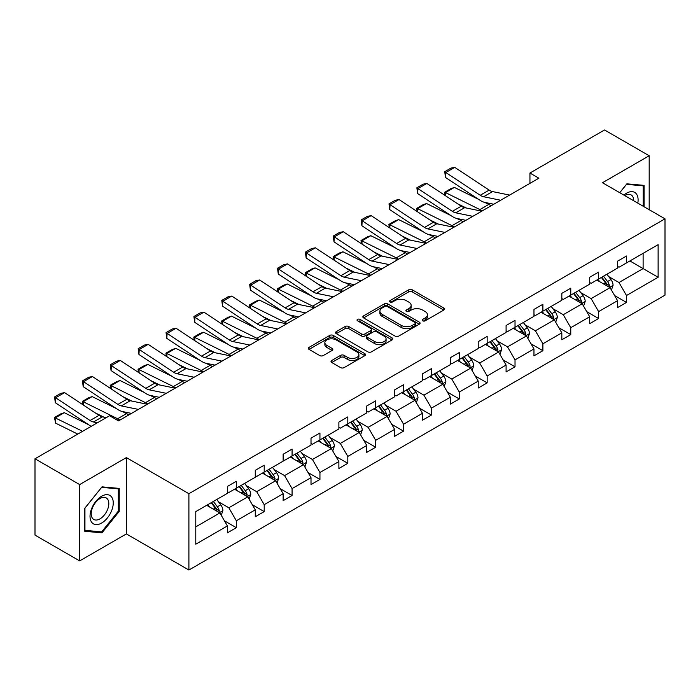 <?xml version="1.0" encoding="UTF-8"?>
<svg xmlns="http://www.w3.org/2000/svg" width="700" height="700" viewBox="0 0 700 700"><rect width="100%" height="100%" fill="white"/><g stroke="black" fill="none" stroke-linecap="round" stroke-linejoin="round"><path stroke-width="1.05" d="M422.713 320.819A1.732 1.006 0 0 0 425.171 320.819L443.8 310.056A2.476 1.435 0 0 0 444.526 309.041A2.476 1.435 0 0 0 443.8 308.035L412.239 289.809A2.476 1.435 0 0 0 408.73 289.809L390.101 300.562A1.732 1.006 0 0 0 389.594 301.271A1.732 1.006 0 0 0 390.101 301.98A1.732 1.006 0 0 0 392.551 301.98L394.966 300.589A7.936 4.585 0 0 1 406.184 300.589L408.817 302.111A7.936 4.585 0 0 1 411.145 305.349A7.936 4.585 0 0 1 408.817 308.586L406.411 309.986A1.732 1.006 0 0 0 405.895 310.695A1.732 1.006 0 0 0 406.411 311.395A1.732 1.006 0 0 0 408.861 311.395L411.276 310.004A7.936 4.585 0 0 1 422.494 310.004L425.127 311.526A7.936 4.585 0 0 1 427.446 314.764A7.936 4.585 0 0 1 425.127 318.001L422.713 319.401A1.732 1.006 0 0 0 422.205 320.11A1.732 1.006 0 0 0 422.713 320.819L422.713 319.401M331.748 360.474A2.476 1.435 0 0 0 331.021 361.489A2.476 1.435 0 0 0 331.748 362.504L340.602 367.614A2.476 1.435 0 0 0 344.111 367.614L364.805 355.67A2.476 1.435 0 0 0 365.531 354.655A2.476 1.435 0 0 0 364.805 353.64L333.244 335.422A2.476 1.435 0 0 0 329.735 335.422L309.041 347.366A2.476 1.435 0 0 0 308.315 348.381A2.476 1.435 0 0 0 309.041 349.387L319.743 355.565A2.476 1.435 0 0 0 323.243 355.565L332.098 350.455A2.476 1.435 0 0 0 332.824 349.44A2.476 1.435 0 0 0 332.098 348.425L326.795 345.363A6.633 3.833 0 0 1 324.852 342.659A6.633 3.833 0 0 1 328.947 339.115A6.633 3.833 0 0 1 336.175 339.946L356.956 351.942A6.633 3.833 0 0 1 358.899 354.655A6.633 3.833 0 0 1 354.804 358.19A6.633 3.833 0 0 1 347.576 357.359L344.111 355.364A2.476 1.435 0 0 0 340.602 355.364L331.748 360.474L331.748 362.504M126.376 457.599L79.66 484.575L35 458.789L35 535.115L79.66 560.901L126.376 533.925L188.904 570.028L188.904 493.701L126.376 457.599L126.376 533.925M649.189 209.702L649.189 155.759L602.472 182.726L665 218.829L188.904 493.701M649.189 155.759L604.529 129.972L529.944 173.031L529.944 183.347M35 458.789L109.585 415.73L118.519 420.884L538.878 178.194L529.944 173.031M395.141 336.131A2.476 1.435 0 0 0 398.65 336.131L419.344 324.179A2.476 1.435 0 0 0 420.07 323.172A2.476 1.435 0 0 0 419.344 322.158L387.774 303.931A2.476 1.435 0 0 0 384.265 303.931L363.58 315.875A2.476 1.435 0 0 0 362.854 316.89A2.476 1.435 0 0 0 363.58 317.905L395.141 336.131M358.225 321.186A1.732 1.006 0 0 1 359.984 321.431L359.984 319.375L392.07 337.899A2.476 1.435 0 0 1 392.796 338.914A2.476 1.435 0 0 1 392.07 339.92L371.376 351.873A2.476 1.435 0 0 1 367.876 351.873L336.306 333.646L336.306 331.625A2.476 1.435 0 0 0 335.58 332.631A2.476 1.435 0 0 0 336.306 333.646M336.306 331.625L345.161 326.506A2.476 1.435 0 0 1 348.67 326.506L361.471 333.9A2.476 1.435 0 0 0 364.98 333.9L370.851 330.505A2.476 1.435 0 0 0 371.578 329.499A2.476 1.435 0 0 0 370.851 328.484L357.525 320.793A1.732 1.006 0 0 1 357.017 320.084A1.732 1.006 0 0 1 358.094 319.156A1.732 1.006 0 0 1 359.984 319.375M79.66 484.575L79.66 560.901M195.781 511.595L227.404 493.343L227.404 486.43L236.338 481.276L236.338 488.18L255.273 477.251L255.273 470.339L264.206 465.185L264.206 472.089L283.141 461.16L283.141 454.248L292.075 449.094L292.075 456.006L311.01 445.069L311.01 438.156L319.944 433.002L319.944 439.915L338.879 428.977L338.879 422.074L347.812 416.911L347.812 423.824L366.748 412.886L366.748 405.983L375.681 400.82L375.681 407.733L394.616 396.804L394.616 389.891L403.55 384.729L403.55 391.641L422.485 380.713L422.485 373.8L431.419 368.646L431.419 375.55L450.354 364.621L450.354 357.709L459.287 352.555L459.287 359.459L478.222 348.53L478.222 341.618L487.156 336.464L487.156 343.376L506.091 332.439L506.091 325.526L515.025 320.373L515.025 327.285L533.96 316.348L533.96 309.444L542.894 304.281L542.894 311.194L561.829 300.256L561.829 293.352L570.762 288.19L570.762 295.102L589.697 284.174L589.697 277.261L598.631 272.099L598.631 279.011L617.566 268.082L617.566 261.17L626.5 256.016L626.5 262.92L658.122 244.668L658.122 277.261L626.5 295.514L626.5 302.426L617.566 307.58L617.566 300.676L598.631 311.605L598.631 318.517L589.697 323.671L589.697 316.759L570.762 327.696L570.762 334.609L561.829 339.762L561.829 332.85L542.894 343.787L542.894 350.7L533.96 355.854L533.96 348.941L515.025 359.879L515.025 366.783L506.091 371.945L506.091 365.033L487.156 375.97L487.156 382.874L478.222 388.036L478.222 381.124L459.287 392.053L459.287 398.965L450.354 404.127L450.354 397.215L431.419 408.144L431.419 415.056L422.485 420.21L422.485 413.306L403.55 424.235L403.55 431.148L394.616 436.301L394.616 429.389L375.681 440.326L375.681 447.239L366.748 452.392L366.748 445.48L347.812 456.418L347.812 463.33L338.879 468.484L338.879 461.571L319.944 472.509L319.944 479.412L311.01 484.575L311.01 477.662L292.075 488.6L292.075 495.504L283.141 500.666L283.141 493.754L264.206 504.683L264.206 511.595L255.273 516.758L255.273 509.845L236.338 520.774L236.338 527.686L227.404 532.84L227.404 525.936L195.781 544.189L195.781 511.595M188.904 570.028L665 295.155L665 218.829M234.553 489.213L247.765 496.851L228.83 507.78L218.496 501.812M228.83 507.78L236.338 520.774M247.765 496.851L255.273 509.845M227.404 491.689L228.83 492.511L236.338 488.18M262.421 473.121L275.634 480.76L256.699 491.689L246.365 485.721M256.699 491.689L264.206 504.683M275.634 480.76L283.141 493.754M255.273 475.597L256.699 476.429L264.206 472.089M290.29 457.039L303.511 464.669L284.567 475.597L274.234 469.63M284.567 475.597L292.075 488.6M303.511 464.669L311.01 477.662M283.141 459.506L284.567 460.338L292.075 456.006M318.159 440.947L331.38 448.577L312.436 459.506L302.102 453.539M312.436 459.506L319.944 472.509M331.38 448.577L338.879 461.571M311.01 443.424L312.436 444.246L319.944 439.915M346.027 424.856L359.249 432.486L340.305 443.424L329.971 437.447M340.305 443.424L347.812 456.418M359.249 432.486L366.748 445.48M338.879 427.332L340.305 428.155L347.812 423.824M373.896 408.765L387.118 416.395L368.174 427.332L357.84 421.356M368.174 427.332L375.681 440.326M387.118 416.395L394.616 429.389M366.748 411.241L368.174 412.064L375.681 407.733M401.765 392.674L414.986 400.304L396.043 411.241L385.709 405.274M396.043 411.241L403.55 424.235M414.986 400.304L422.485 413.306M394.616 395.15L396.043 395.973L403.55 391.641M429.634 376.582L442.855 384.221L423.911 395.15L413.578 389.183M423.911 395.15L431.419 408.144M442.855 384.221L450.354 397.215M422.485 379.059L423.911 379.881L431.419 375.55M457.502 360.491L470.724 368.13L451.78 379.059L441.446 373.091M451.78 379.059L459.287 392.053M470.724 368.13L478.222 381.124M450.354 362.967L451.78 363.799L459.287 359.459M485.371 344.409L498.593 352.039L479.657 362.967L469.315 357M479.657 362.967L487.156 375.97M498.593 352.039L506.091 365.033M478.222 346.876L479.657 347.707L487.156 343.376M513.24 328.317L526.461 335.947L507.526 346.876L497.184 340.909M507.526 346.876L515.025 359.879M526.461 335.947L533.96 348.941M506.091 330.794L507.526 331.616L515.025 327.285M541.109 312.226L554.33 319.856L535.395 330.794L525.053 324.817M535.395 330.794L542.894 343.787M554.33 319.856L561.829 332.85M533.96 314.703L535.395 315.525L542.894 311.194M568.977 296.135L582.199 303.765L563.264 314.703L552.921 308.726M563.264 314.703L570.762 327.696M582.199 303.765L589.697 316.759M561.829 298.611L563.264 299.434L570.762 295.102M596.846 280.044L610.067 287.674L591.133 298.611L580.79 292.644M591.133 298.611L598.631 311.605M610.067 287.674L617.566 300.676M589.697 282.52L591.133 283.342L598.631 279.011M629.895 260.96L643.116 268.599L619.001 282.52L608.659 276.553M619.001 282.52L626.5 295.514M658.122 277.261L643.116 268.599L643.116 253.33L658.122 244.668M617.566 266.429L619.001 267.251L626.5 262.92M195.781 526.864L219.896 512.934L206.684 505.304M219.896 512.934L227.404 525.936M614.617 295.566L626.5 302.426M586.749 311.658L598.631 318.517M558.88 327.749L570.762 334.609M531.011 343.84L542.894 350.7M503.142 359.931L515.025 366.783M475.274 376.014L487.156 382.874M447.405 392.105L459.287 398.965M419.536 408.196L431.419 415.056M391.668 424.287L403.55 431.148M363.799 440.379L375.681 447.239M335.93 456.47L347.812 463.33M308.061 472.561L319.944 479.412M280.192 488.644L292.075 495.504M252.324 504.735L264.206 511.595M224.455 520.826L236.338 527.686M644.096 206.763L644.096 185.369L626.859 183.829L619.727 192.692M119.236 511.385L119.236 488.399L101.99 486.859L84.752 508.305L84.752 531.291L101.99 532.831L119.236 511.385L118.335 510.869M423.412 321.064L425.127 320.066A7.936 4.585 0 0 0 427.446 316.829L427.446 314.764M411.145 305.349L411.145 307.414A7.936 4.585 0 0 1 408.817 310.651L407.102 311.64M443.765 310.074L412.239 291.874A2.476 1.435 0 0 0 408.73 291.874L390.793 302.225M419.309 324.196L387.774 305.996A2.476 1.435 0 0 0 384.265 305.996L363.606 317.922M414.951 323.881A1.732 1.006 0 0 0 415.467 323.172A1.732 1.006 0 0 0 414.951 322.464L387.249 306.46A1.732 1.006 0 0 0 384.799 306.46L382.252 307.93A7.936 4.585 0 0 0 379.925 311.168A7.936 4.585 0 0 0 382.252 314.414L401.188 325.342A7.936 4.585 0 0 0 412.414 325.342L414.951 323.881L414.951 325.938A1.732 1.006 0 0 0 415.467 325.229L415.467 323.172M379.925 311.168L379.925 313.233A7.936 4.585 0 0 0 382.252 316.47L382.252 314.414M414.951 325.938L412.414 327.408A7.936 4.585 0 0 1 401.188 327.408L382.252 316.47M336.341 333.664L345.161 328.571L345.161 326.506M371.578 329.499L371.578 331.555A2.476 1.435 0 0 1 370.851 332.57L364.98 335.965A2.476 1.435 0 0 1 361.471 335.965L348.67 328.571A2.476 1.435 0 0 0 345.161 328.571M359.984 321.431L392.035 339.946M374.754 341.565A6.633 3.833 0 0 0 381.981 342.396A6.633 3.833 0 0 0 386.076 338.861A6.633 3.833 0 0 0 384.134 336.149L376.819 331.922A2.476 1.435 0 0 0 373.31 331.922L367.439 335.317A2.476 1.435 0 0 0 366.713 336.332A2.476 1.435 0 0 0 367.439 337.339L374.754 341.565L374.754 343.63A6.633 3.833 0 0 0 381.981 344.461A6.633 3.833 0 0 0 386.076 340.926L386.076 338.861M366.713 336.332L366.713 338.389A2.476 1.435 0 0 0 367.439 339.404L367.439 337.339M374.754 343.63L367.439 339.404M358.899 354.655L358.899 356.72A6.633 3.833 0 0 1 354.804 360.255A6.633 3.833 0 0 1 347.576 359.424L344.111 357.429A2.476 1.435 0 0 0 340.602 357.429L331.783 362.521M324.852 342.659L324.852 344.724A6.633 3.833 0 0 0 326.795 347.428L326.795 345.363M332.071 350.473L326.795 347.428M364.805 353.64L364.805 355.67L333.244 337.479A2.476 1.435 0 0 0 329.735 337.479L309.076 349.405M100.17 531.781L101.99 532.831M611.424 290.027L613.069 285.285A6.694 3.867 -120 0 0 610.934 279.58L606.918 274.225M445.069 195.466L444.614 192.264L450.861 188.659L454.423 187.425L478.677 199.404M484.698 202.379L488.836 204.418A18.953 10.938 60 0 1 491.111 205.765M599.725 281.706L597.984 279.387M454.423 187.425L445.489 192.579L479.903 209.58A18.953 10.938 60 0 1 482.177 210.928M444.614 192.264L445.489 192.579L445.69 195.877M466.218 207.987L457.494 203.683M609.079 287.105L609.455 285.565A6.694 3.867 -120 0 0 607.539 281.54L603.523 276.185M601.851 277.156L606.261 283.045A3.413 1.969 60 0 1 606.883 284.086L609.455 285.565M601.379 277.428L605.395 282.783A6.694 3.867 60 0 1 607.058 285.941M500.684 200.244L483.613 196.735A12.635 7.297 60 0 1 480.226 195.256L445.812 172.515L445.489 177.468L479.903 200.209A18.953 10.938 -120 0 0 484.977 202.44L493.762 204.242M509.617 195.081L492.537 191.581A12.635 7.297 60 0 1 489.16 190.102L454.746 167.361L445.812 172.515L444.736 171.701L450.992 168.088L454.746 167.361M445.489 177.468L444.736 171.701M583.555 306.119L585.2 301.376A6.694 3.867 -120 0 0 583.065 295.671L579.049 290.316M417.2 211.558L416.745 208.355L422.993 204.741L426.554 203.516L450.809 215.495M456.829 218.47L460.968 220.509A18.953 10.938 60 0 1 463.242 221.856M571.856 297.797L570.115 295.479M426.554 203.516L417.62 208.67L452.034 225.662A18.953 10.938 60 0 1 454.309 227.019M416.745 208.355L417.62 208.67L417.821 211.969M438.349 224.079L429.625 219.774M581.21 303.196L581.586 301.656A6.694 3.867 -120 0 0 579.67 297.631L575.654 292.276M573.983 293.248L578.392 299.136A3.413 1.969 60 0 1 579.014 300.178L581.586 301.656M573.51 293.519L577.526 298.874A6.694 3.867 60 0 1 579.189 302.033M555.686 322.21L557.331 317.467A6.694 3.867 -120 0 0 555.196 311.762L551.18 306.408M389.331 227.649L388.876 224.446L395.124 220.832L398.685 219.607L422.94 231.586M428.96 234.561L433.099 236.6A18.953 10.938 60 0 1 435.374 237.947M543.988 313.889L542.246 311.57M398.685 219.607L389.751 224.761L424.165 241.754A18.953 10.938 60 0 1 426.44 243.101M388.876 224.446L389.751 224.761L389.953 228.06M410.48 240.17L401.756 235.865M553.341 319.287L553.718 317.748A6.694 3.867 -120 0 0 551.801 313.723L547.785 308.368M546.114 309.339L550.524 315.227A3.413 1.969 60 0 1 551.145 316.269L553.718 317.748M545.641 309.61L549.657 314.956A6.694 3.867 60 0 1 551.32 318.124M472.815 216.335L455.744 212.826A12.635 7.297 60 0 1 452.358 211.347L417.944 188.606L417.62 193.559L452.034 216.3A18.953 10.938 -120 0 0 457.109 218.531L465.894 220.334M481.749 211.173L464.669 207.673A12.635 7.297 60 0 1 461.291 206.185L426.877 183.444L417.944 188.606L416.868 187.784L423.124 184.179L426.877 183.444M417.62 193.559L416.868 187.784M444.946 232.418L427.875 228.918A12.635 7.297 60 0 1 424.489 227.439L390.075 204.697L389.751 209.65L424.165 232.391A18.953 10.938 -120 0 0 429.24 234.623L438.025 236.416M453.88 227.264L436.8 223.764A12.635 7.297 60 0 1 433.422 222.276L399.009 199.535L390.075 204.697L388.999 203.875L395.255 200.27L399.009 199.535M389.751 209.65L388.999 203.875M637.805 203.131A16.424 9.485 120 0 0 623.858 195.081M633.666 200.734A12.434 7.175 120 0 0 631.094 194.898A12.434 7.175 120 0 0 624.75 195.589M619.762 192.719L626.5 184.336L643.204 185.832L643.204 206.246M642.101 185.194L643.204 185.832M111.694 510.536A16.424 9.485 120 0 0 107.441 494.673A16.424 9.485 120 0 0 91.578 508.742A16.424 9.485 120 0 0 95.83 524.597A16.424 9.485 120 0 0 111.694 510.536M107.625 509.373A12.434 7.175 120 0 0 106.225 497.927A12.434 7.175 120 0 0 92.391 508.016A12.434 7.175 120 0 0 93.791 519.461A12.434 7.175 120 0 0 107.625 509.373M84.936 530.416L84.936 508.148L101.631 487.366L118.335 488.854L118.335 511.131L101.631 531.913L84.752 530.311M117.232 488.215L118.335 488.854M527.817 338.301L529.462 333.55A6.694 3.867 -120 0 0 527.319 327.854L523.311 322.499M361.463 243.74L360.999 240.537L367.255 236.924L370.816 235.699L395.071 247.678M401.091 250.644L405.23 252.691A18.953 10.938 60 0 1 407.505 254.039M516.119 329.98L514.378 327.652M370.816 235.699L361.882 240.852L396.296 257.845A18.953 10.938 60 0 1 398.571 259.192M360.999 240.537L361.882 240.852L362.084 244.151M382.611 256.261L373.887 251.947M525.472 335.379L525.849 333.839A6.694 3.867 -120 0 0 523.933 329.814L519.916 324.459M518.236 325.43L522.655 331.319A3.413 1.969 60 0 1 523.276 332.351L525.849 333.839M517.773 325.692L521.789 331.047A6.694 3.867 60 0 1 523.451 334.215M417.078 248.509L399.998 245.009A12.635 7.297 60 0 1 396.62 243.521L362.206 220.78L361.882 225.741L396.296 248.483A18.953 10.938 -120 0 0 401.371 250.705L410.156 252.507M426.011 243.355L408.931 239.855A12.635 7.297 60 0 1 405.545 238.368L371.14 215.626L362.206 220.78L361.13 219.966L367.386 216.361L371.14 215.626M361.882 225.741L361.13 219.966M499.949 354.392L501.594 349.641A6.694 3.867 -120 0 0 499.45 343.945L495.442 338.59M333.594 259.831L333.13 256.629L339.386 253.015L342.947 251.79L367.203 263.76M373.223 266.735L377.361 268.783A18.953 10.938 60 0 1 379.636 270.13M488.25 346.071L486.509 343.744M342.947 251.79L334.014 256.944L368.428 273.936A18.953 10.938 60 0 1 370.703 275.284M333.13 256.629L334.014 256.944L334.215 260.243M354.743 272.352L346.019 268.039M497.604 351.47L497.98 349.93A6.694 3.867 -120 0 0 496.064 345.905L492.048 340.55M490.367 341.512L494.786 347.41A3.413 1.969 60 0 1 495.407 348.442L497.98 349.93M489.904 341.784L493.92 347.139A6.694 3.867 60 0 1 495.582 350.297M389.209 264.6L372.129 261.1A12.635 7.297 60 0 1 368.751 259.613L334.338 236.871L334.014 241.832L368.428 264.574A18.953 10.938 -120 0 0 373.502 266.796L382.279 268.599M398.142 259.446L381.062 255.946A12.635 7.297 60 0 1 377.676 254.459L343.271 231.718L334.338 236.871L333.261 236.057L339.517 232.444L343.271 231.718M334.014 241.832L333.261 236.057M472.08 370.475L473.725 365.733A6.694 3.867 -120 0 0 471.581 360.036L467.574 354.681M305.725 275.922L305.261 272.711L311.517 269.106L315.079 267.873L339.334 279.851M345.354 282.826L349.493 284.874A18.953 10.938 60 0 1 351.767 286.221M460.381 362.154L458.64 359.835M315.079 267.873L306.145 273.035L340.559 290.027A18.953 10.938 60 0 1 342.834 291.375M305.261 272.711L306.145 273.035L306.346 276.334M326.874 288.435L318.15 284.13M469.735 367.553L470.111 366.021A6.694 3.867 -120 0 0 468.195 361.996L464.179 356.641M462.499 357.604L466.918 363.501A3.413 1.969 60 0 1 467.539 364.534L470.111 366.021M462.035 357.875L466.051 363.23A6.694 3.867 60 0 1 467.714 366.389M361.34 280.691L344.26 277.191A12.635 7.297 60 0 1 340.882 275.704L306.469 252.963L306.145 257.924L340.559 280.665A18.953 10.938 -120 0 0 345.634 282.887L354.41 284.69M370.274 275.537L353.194 272.029A12.635 7.297 60 0 1 349.808 270.55L315.402 247.809L306.469 252.963L305.392 252.149L311.649 248.535L315.402 247.809M306.145 257.924L305.392 252.149M444.211 386.566L445.856 381.824A6.694 3.867 -120 0 0 443.713 376.119L439.705 370.773M277.856 292.005L277.392 288.803L283.649 285.197L287.21 283.964L311.465 295.942M317.485 298.918L321.624 300.956A18.953 10.938 60 0 1 323.899 302.312M432.512 378.245L430.771 375.926M287.21 283.964L278.276 289.126L312.69 306.119A18.953 10.938 60 0 1 314.965 307.466M277.392 288.803L278.276 289.126L278.477 292.416M299.005 304.526L290.281 300.221M441.866 383.644L442.234 382.113A6.694 3.867 -120 0 0 440.317 378.079L436.31 372.733M434.63 373.695L439.049 379.592A3.413 1.969 60 0 1 439.67 380.625L442.234 382.113M434.166 373.966L438.174 379.321A6.694 3.867 60 0 1 439.845 382.48M333.471 296.783L316.391 293.283A12.635 7.297 60 0 1 313.014 291.795L278.6 269.054L278.276 274.015L312.69 296.756A18.953 10.938 -120 0 0 317.765 298.979L326.541 300.781M342.405 291.629L325.325 288.12A12.635 7.297 60 0 1 321.939 286.641L287.534 263.9L278.6 269.054L277.524 268.24L283.78 264.626L287.534 263.9M278.276 274.015L277.524 268.24M416.342 402.658L417.988 397.915A6.694 3.867 -120 0 0 415.844 392.21L411.836 386.855M249.987 308.096L249.524 304.894L255.78 301.289L259.341 300.055L283.596 312.034M289.616 315.009L293.755 317.047A18.953 10.938 60 0 1 296.03 318.395M404.644 394.336L402.902 392.017M259.341 300.055L250.407 305.217L284.821 322.21A18.953 10.938 60 0 1 287.096 323.558M249.524 304.894L250.407 305.217L250.609 308.507M271.136 320.618L262.412 316.312M413.998 399.735L414.365 398.204A6.694 3.867 -120 0 0 412.449 394.17L408.441 388.815M406.761 389.786L411.18 395.675A3.413 1.969 60 0 1 411.801 396.716L414.365 398.204M406.297 390.058L410.305 395.412A6.694 3.867 60 0 1 411.976 398.571M305.602 312.874L288.523 309.365A12.635 7.297 60 0 1 285.145 307.886L250.731 285.145L250.407 290.098L284.821 312.848A18.953 10.938 -120 0 0 289.896 315.07L298.672 316.873M314.536 307.711L297.456 304.211A12.635 7.297 60 0 1 294.07 302.733L259.665 279.991L250.731 285.145L249.655 284.331L255.911 280.717L259.665 279.991M250.407 290.098L249.655 284.331M388.474 418.749L390.119 414.006A6.694 3.867 -120 0 0 387.975 408.301L383.967 402.946M222.11 324.188L221.655 320.985L227.911 317.371L231.473 316.146L255.727 328.125M261.748 331.1L265.886 333.139A18.953 10.938 60 0 1 268.161 334.486M376.775 410.428L375.034 408.109M231.473 316.146L222.539 321.3L256.953 338.293A18.953 10.938 60 0 1 259.227 339.649M221.655 320.985L222.539 321.3L222.74 324.599M243.267 336.709L234.544 332.404M386.129 415.826L386.496 414.286A6.694 3.867 -120 0 0 384.58 410.261L380.572 404.906M378.892 405.877L383.311 411.766A3.413 1.969 60 0 1 383.933 412.808L386.496 414.286M378.429 406.149L382.436 411.504A6.694 3.867 60 0 1 384.108 414.662M277.734 328.965L260.654 325.456A12.635 7.297 60 0 1 257.267 323.977L222.862 301.236L222.539 306.189L256.953 328.93A18.953 10.938 -120 0 0 262.027 331.161L270.804 332.964M286.668 323.803L269.588 320.303A12.635 7.297 60 0 1 266.201 318.815L231.796 296.074L222.862 301.236L221.786 300.414L228.043 296.809L231.796 296.074M222.539 306.189L221.786 300.414M360.605 434.84L362.241 430.098A6.694 3.867 -120 0 0 360.106 424.392L356.099 419.037M194.241 340.279L193.786 337.076L200.043 333.463L203.604 332.238L227.859 344.216M233.879 347.191L238.009 349.23A18.953 10.938 60 0 1 240.293 350.578M348.906 426.519L347.165 424.2M203.604 332.238L194.67 337.391L229.084 354.384A18.953 10.938 60 0 1 231.359 355.731M193.786 337.076L194.67 337.391L194.871 340.69M215.399 352.8L206.675 348.495M358.26 431.918L358.627 430.377A6.694 3.867 -120 0 0 356.711 426.352L352.704 420.998M351.024 421.969L355.442 427.858A3.413 1.969 60 0 1 356.064 428.899L358.627 430.377M350.56 422.24L354.567 427.586A6.694 3.867 60 0 1 356.239 430.754M249.865 345.047L232.785 341.547A12.635 7.297 60 0 1 229.399 340.069L194.994 317.328L194.67 322.28L229.084 345.021A18.953 10.938 -120 0 0 234.159 347.252L242.935 349.046M258.799 339.894L241.719 336.394A12.635 7.297 60 0 1 238.332 334.906L203.928 312.165L194.994 317.328L193.918 316.505L200.174 312.9L203.928 312.165M194.67 322.28L193.918 316.505M332.736 450.931L334.373 446.18A6.694 3.867 -120 0 0 332.238 440.484L328.23 435.129M166.373 356.37L165.918 353.168L172.174 349.554L175.735 348.329L199.99 360.308M206.01 363.274L210.14 365.321A18.953 10.938 60 0 1 212.424 366.669M321.037 442.61L319.296 440.283M175.735 348.329L166.801 353.483L201.215 370.475A18.953 10.938 60 0 1 203.49 371.822M165.918 353.168L166.801 353.483L167.002 356.781M187.53 368.891L178.806 364.586M330.391 448.009L330.759 446.469A6.694 3.867 -120 0 0 328.842 442.444L324.835 437.089M323.155 438.06L327.574 443.949A3.413 1.969 60 0 1 328.195 444.981L330.759 446.469M322.691 438.322L326.699 443.678A6.694 3.867 60 0 1 328.37 446.845M221.996 361.139L204.916 357.639A12.635 7.297 60 0 1 201.53 356.151L167.125 333.41L166.801 338.371L201.215 361.113A18.953 10.938 -120 0 0 206.29 363.335L215.066 365.137M230.93 355.985L213.85 352.485A12.635 7.297 60 0 1 210.464 350.998L176.059 328.256L167.125 333.41L166.049 332.596L172.305 328.991L176.059 328.256M166.801 338.371L166.049 332.596M304.868 467.023L306.504 462.271A6.694 3.867 -120 0 0 304.369 456.575L300.361 451.22M138.504 372.461L138.049 369.259L144.305 365.645L147.866 364.42L172.121 376.39M178.141 379.365L182.271 381.412A18.953 10.938 60 0 1 184.555 382.76M293.169 458.701L291.428 456.374M147.866 364.42L138.933 369.574L173.346 386.566A18.953 10.938 60 0 1 175.621 387.914M138.049 369.259L138.933 369.574L139.134 372.873M159.653 384.983L150.938 380.669M302.523 464.1L302.89 462.56A6.694 3.867 -120 0 0 300.974 458.535L296.966 453.18M295.286 454.151L299.705 460.04A3.413 1.969 60 0 1 300.326 461.073L302.89 462.56M294.822 454.414L298.83 459.769A6.694 3.867 60 0 1 300.501 462.927M194.127 377.23L177.048 373.73A12.635 7.297 60 0 1 173.661 372.243L139.256 349.501L138.933 354.463L173.346 377.204A18.953 10.938 -120 0 0 178.421 379.426L187.197 381.229M203.061 372.076L185.981 368.576A12.635 7.297 60 0 1 182.595 367.089L148.181 344.348L139.256 349.501L138.18 348.688L144.436 345.074L148.181 344.348M138.933 354.463L138.18 348.688M276.999 483.105L278.635 478.363A6.694 3.867 -120 0 0 276.5 472.666L272.493 467.311M110.635 388.553L110.18 385.341L116.436 381.736L119.997 380.502L144.252 392.481M150.273 395.456L154.403 397.504A18.953 10.938 60 0 1 156.686 398.851M265.3 474.784L263.559 472.465M119.997 380.502L111.064 385.665L145.477 402.658A18.953 10.938 60 0 1 147.752 404.005M110.18 385.341L111.064 385.665L111.265 388.964M131.784 401.065L123.069 396.76M274.654 480.183L275.021 478.651A6.694 3.867 -120 0 0 273.105 474.626L269.098 469.271M267.418 470.234L271.836 476.131A3.413 1.969 60 0 1 272.457 477.164L275.021 478.651M266.954 470.505L270.961 475.86A6.694 3.867 60 0 1 272.632 479.019M166.259 393.321L149.179 389.821A12.635 7.297 60 0 1 145.793 388.334L111.388 365.592L111.064 370.554L145.477 393.295A18.953 10.938 -120 0 0 150.553 395.517L159.329 397.32M175.192 388.168L158.112 384.659A12.635 7.297 60 0 1 154.726 383.18L120.312 360.439L111.388 365.592L110.311 364.779L116.567 361.165L120.312 360.439M111.064 370.554L110.311 364.779M249.13 499.196L250.766 494.454A6.694 3.867 -120 0 0 248.631 488.749L244.624 483.403M82.766 404.635L82.311 401.433L88.567 397.828L92.129 396.594L116.384 408.572M122.404 411.547L126.534 413.586A18.953 10.938 60 0 1 128.817 414.942M237.431 490.875L235.69 488.556M92.129 396.594L83.195 401.756L117.609 418.749A18.953 10.938 60 0 1 119.884 420.096M82.311 401.433L83.195 401.756L83.396 405.046M103.915 417.156L95.2 412.851M246.776 496.274L247.152 494.742A6.694 3.867 -120 0 0 245.236 490.709L241.229 485.363M239.549 486.325L243.968 492.222A3.413 1.969 60 0 1 244.589 493.255L247.152 494.742M239.085 486.596L243.093 491.951A6.694 3.867 60 0 1 244.764 495.11M138.39 409.412L121.31 405.912A12.635 7.297 60 0 1 117.924 404.425L83.519 381.684L83.195 386.645L117.609 409.386A18.953 10.938 -120 0 0 122.684 411.609L131.46 413.411M147.324 404.259L130.244 400.75A12.635 7.297 60 0 1 126.857 399.271L92.444 376.53L83.519 381.684L82.442 380.87L88.699 377.256L92.444 376.53M83.195 386.645L82.442 380.87M221.261 515.288L222.898 510.545A6.694 3.867 -120 0 0 220.763 504.84L216.755 499.485M64.26 412.685L55.326 417.848L55.65 423.176L54.442 417.524L60.699 413.919L64.26 412.685L88.506 424.664M209.562 506.966L207.821 504.648M54.442 417.524L82.591 431.314M77.77 434.096L55.65 423.176M218.907 512.365L219.284 510.834A6.694 3.867 -120 0 0 217.367 506.8L213.36 501.445M211.68 502.416L216.099 508.314A3.413 1.969 60 0 1 216.711 509.346L219.284 510.834M211.216 502.688L215.224 508.043A6.694 3.867 60 0 1 216.895 511.201M97.335 422.8L93.441 421.995A12.635 7.297 60 0 1 90.055 420.516L55.65 397.775L55.326 402.736L89.74 425.477A18.953 10.938 -120 0 0 91.192 426.344M106.269 417.637L102.375 416.841A12.635 7.297 60 0 1 98.989 415.363L64.575 392.621L55.65 397.775L54.574 396.961L60.83 393.348L64.575 392.621M119.446 420.341L116.559 419.755M55.326 402.736L54.574 396.961M425.127 320.066L425.127 318.001M406.411 311.395L406.411 309.986M408.817 310.651L408.817 308.586M390.101 301.98L390.101 300.562M408.73 291.874L408.73 289.809M412.239 291.874L412.239 289.809M443.8 310.056L443.8 308.035M363.58 317.905L363.58 315.875M384.265 305.996L384.265 303.931M387.774 305.996L387.774 303.931M419.344 324.179L419.344 322.158M401.188 327.408L401.188 325.342M412.414 327.408L412.414 325.342M348.67 328.571L348.67 326.506M361.471 335.965L361.471 333.9M364.98 335.965L364.98 333.9M370.851 332.57L370.851 330.505M392.07 339.92L392.07 337.899M340.602 357.429L340.602 355.364M344.111 357.429L344.111 355.364M347.576 359.424L347.576 357.359M332.098 350.455L332.098 348.425M309.041 349.387L309.041 347.366M329.735 337.479L329.735 335.422M333.244 337.479L333.244 335.422M609.586 287.402L613.025 285.416M607.539 281.54L610.934 279.58M603.488 283.876L605.395 282.783M488.836 204.418L479.903 209.58M483.613 196.735L492.537 191.581M480.226 195.256L489.16 190.102M581.718 303.485L585.156 301.507M579.67 297.631L583.065 295.671M575.619 299.967L577.526 298.874M460.968 220.509L452.034 225.662M553.849 319.576L557.288 317.59M551.801 313.723L555.196 311.762M547.75 316.059L549.657 314.956M433.099 236.6L424.165 241.754M455.744 212.826L464.669 207.673M452.358 211.347L461.291 206.185M427.875 228.918L436.8 223.764M424.489 227.439L433.422 222.276M525.98 335.668L529.419 333.681M523.933 329.814L527.319 327.854M519.881 332.15L521.789 331.047M405.23 252.691L396.296 257.845M399.998 245.009L408.931 239.855M396.62 243.521L405.545 238.368M498.111 351.759L501.55 349.773M496.064 345.905L499.45 343.945M492.012 348.241L493.92 347.139M377.361 268.783L368.428 273.936M372.129 261.1L381.062 255.946M368.751 259.613L377.676 254.459M470.242 367.85L473.681 365.864M468.195 361.996L471.581 360.036M464.144 364.332L466.051 363.23M349.493 284.874L340.559 290.027M344.26 277.191L353.194 272.029M340.882 275.704L349.808 270.55M442.374 383.941L445.812 381.955M440.317 378.079L443.713 376.119M436.275 380.424L438.174 379.321M321.624 300.956L312.69 306.119M316.391 293.283L325.325 288.12M313.014 291.795L321.939 286.641M414.505 400.033L417.944 398.046M412.449 394.17L415.844 392.21M408.406 396.506L410.305 395.412M293.755 317.047L284.821 322.21M288.523 309.365L297.456 304.211M285.145 307.886L294.07 302.733M386.627 416.115L390.066 414.137M384.58 410.261L387.975 408.301M380.537 412.598L382.436 411.504M265.886 333.139L256.953 338.293M260.654 325.456L269.588 320.303M257.267 323.977L266.201 318.815M358.759 432.206L362.197 430.22M356.711 426.352L360.106 424.392M352.669 428.689L354.567 427.586M238.009 349.23L229.084 354.384M232.785 341.547L241.719 336.394M229.399 340.069L238.332 334.906M330.89 448.298L334.329 446.311M328.842 442.444L332.238 440.484M324.8 444.78L326.699 443.678M210.14 365.321L201.215 370.475M204.916 357.639L213.85 352.485M201.53 356.151L210.464 350.998M303.021 464.389L306.46 462.403M300.974 458.535L304.369 456.575M296.931 460.871L298.83 459.769M182.271 381.412L173.346 386.566M177.048 373.73L185.981 368.576M173.661 372.243L182.595 367.089M275.152 480.48L278.591 478.494M273.105 474.626L276.5 472.666M269.062 476.963L270.961 475.86M154.403 397.504L145.477 402.658M149.179 389.821L158.112 384.659M145.793 388.334L154.726 383.18M247.284 496.571L250.723 494.585M245.236 490.709L248.631 488.749M241.194 493.054L243.093 491.951M126.534 413.586L117.609 418.749M121.31 405.912L130.244 400.75M117.924 404.425L126.857 399.271M219.415 512.663L222.854 510.676M217.367 506.8L220.763 504.84M213.325 509.136L215.224 508.043M93.441 421.995L102.375 416.841M90.055 420.516L98.989 415.363"/></g></svg>
